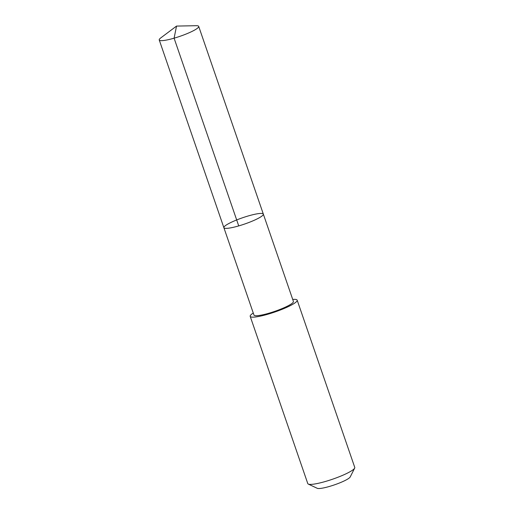<?xml version="1.0" encoding="UTF-8"?>
<svg xmlns="http://www.w3.org/2000/svg" width="514" height="514" viewBox="0 0 514 514"><rect width="100%" height="100%" fill="white"/><g stroke="black" fill="none" stroke-linecap="round" stroke-linejoin="round"><path stroke-width="0.77" d="M263.335 214.107L293.41 301.455A20.862 3.302 161 0 1 277.978 310.212A20.862 3.302 161 0 1 255.362 315.686A20.862 3.302 161 0 1 253.961 315.043L223.879 227.689A20.862 3.302 -19 0 0 225.286 228.332A20.862 3.302 -19 0 0 247.896 222.864A20.862 3.302 -19 0 0 263.335 214.107A20.862 3.302 -19 0 0 242.531 217.775A20.862 3.302 -19 0 0 223.879 227.689A20.862 3.302 -19 0 0 225.286 228.332A20.862 3.302 -19 0 0 247.896 222.864A20.862 3.302 -19 0 0 263.335 214.107L198.7 26.381A20.868 3.302 161 0 1 183.26 35.138A20.868 3.302 161 0 1 160.644 40.612A20.868 3.302 161 0 1 159.237 39.97A20.868 3.302 161 0 1 160.779 37.901L176.527 26.085L196.213 25.7A20.868 3.302 161 0 1 197.292 25.739A20.868 3.302 161 0 1 198.7 26.381M292.717 299.45A24.839 3.926 161 0 1 295.499 299.399A24.839 3.926 161 0 1 297.176 300.17A24.839 3.926 161 0 1 274.964 311.972A24.839 3.926 161 0 1 250.196 316.341A24.839 3.926 161 0 1 253.267 313.032M297.176 300.17L354.763 467.419A24.839 3.926 161 0 1 354.666 468.113A24.839 3.926 161 0 1 332.552 479.215A24.839 3.926 161 0 1 308.297 484.079A24.839 3.926 161 0 1 307.783 483.59L250.196 316.341M354.666 468.113L350.214 476.941A17.669 2.795 161 0 1 334.492 484.843A17.669 2.795 161 0 1 317.234 488.3L308.297 484.079M238.734 225.909L174.092 38.184L176.527 26.085M223.879 227.689L159.237 39.97"/></g></svg>
